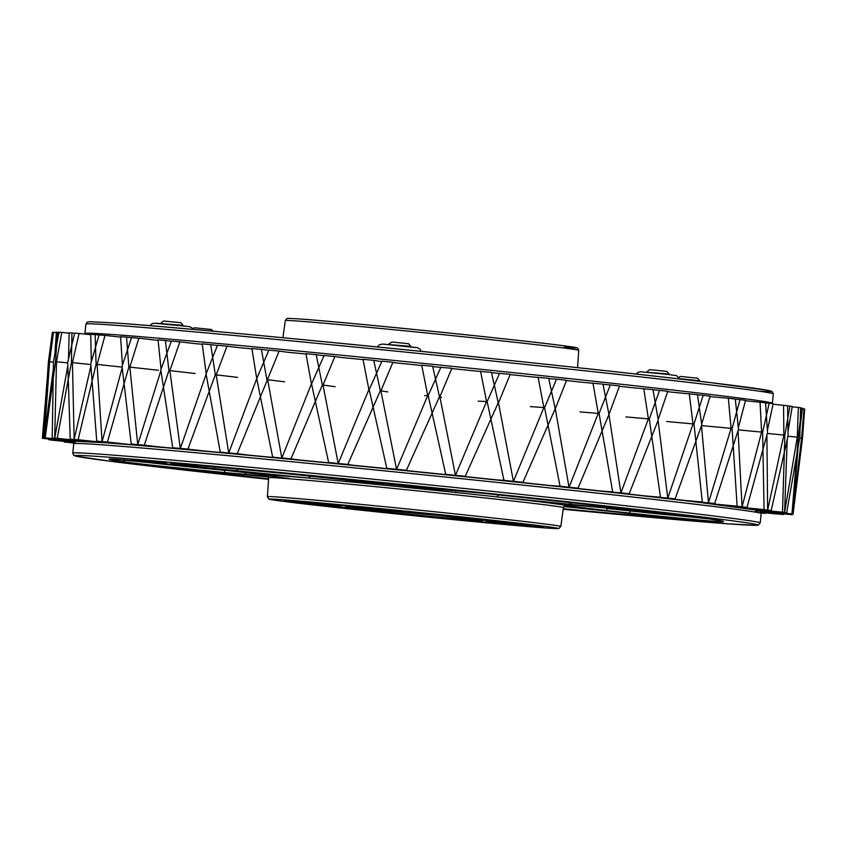 <?xml version="1.0" encoding="UTF-8"?>
<svg xmlns="http://www.w3.org/2000/svg" width="847" height="847" viewBox="0 0 847 847"><rect width="100%" height="100%" fill="white"/><g stroke="black" fill="none" stroke-linecap="round" stroke-linejoin="round"><path stroke-width="1.27" d="M268.584 478.841A308.732 3.949 5.8 0 1 242.062 475.94A67.008 0.858 5.8 0 1 218.865 472.52A67.008 0.858 5.8 0 1 240.484 474.373L268.605 476.977L240.506 474.373A2.361 1.398 95.3 0 0 240.506 474.373A2.361 1.398 95.3 0 0 240.527 474.373M619.03 512.287A2.361 0.953 96.1 0 1 619.019 512.287L563.89 506.485L619.03 512.287A67.008 0.858 5.8 0 1 640.904 515.876A308.732 3.949 5.8 0 1 563.255 508.772M606.081 510.54L566.495 505.701A151.126 1.927 -174.2 0 0 561.593 504.621C555.441 503.626 563.753 504.166 586.537 506.241L606.854 508.115A67.008 0.858 5.8 0 1 710.008 519.031A308.732 3.949 5.8 0 1 722.459 521.773A67.008 0.858 5.8 0 1 629.12 513.017L606.081 510.54L607.235 508.465L630.274 510.942L630.359 510.36M571.757 504.484L496.882 496.914A151.126 1.927 -174.2 0 0 455.517 492.478L404.093 486.189A67.008 0.858 5.8 0 1 409.355 486.284A67.008 0.858 5.8 0 1 485.373 493.515L485.373 493.515A308.732 3.949 5.8 0 1 590.475 504.791A67.008 0.858 5.8 0 1 592.064 506.347L571.757 504.484L570.592 502.176M381.944 484.304L346.656 481.572A151.126 1.927 -174.2 0 0 310.203 478.216L213.518 468.444A67.008 0.858 5.8 0 1 179.384 463.838A67.008 0.858 5.8 0 1 191.634 464.844A2.361 1.726 95 0 0 191.666 464.844A2.361 1.726 95 0 0 191.697 464.844L284.306 473.378A2.361 1.016 95.5 0 0 284.317 473.378L378.948 483.658A2.361 2.34 102.4 0 0 379.212 483.701L378.948 483.658M268.383 476.385L225.694 472.605A67.008 0.858 5.8 0 1 122.529 461.689A308.732 3.949 5.8 0 1 110.078 458.947A67.008 0.858 5.8 0 1 115.531 459.222A67.008 0.858 5.8 0 1 203.418 467.713L266.053 475.019A151.126 1.927 -174.2 0 0 267.599 475.548M607.288 508.158L588.506 506.421M308.774 475.781L308.774 475.887A153.476 1.959 5.8 0 1 317.371 476.649M249.134 470.064L308.774 475.887L310.203 478.216M499.296 494.976L532.329 498.47M401.859 485.035A2.361 2.16 94.1 0 0 403.119 485.659L399.339 485.31L399.233 484.717M399.339 485.31L376.799 483.055L376.693 482.419M411.801 486.22A2.361 2.16 94.1 0 0 412.267 486.326L403.119 485.659M376.799 483.055L372.511 482.599A2.361 1.906 -83.2 0 0 373.823 482.123M411.674 486.199A2.361 1.906 -83.2 0 0 411.758 486.21L412.267 486.326M372.511 482.599L359.117 481.001A2.361 1.906 -83.2 0 0 359.626 480.958M412.373 486.294L398.312 484.611A2.361 1.906 -83.2 0 0 398.355 484.611L411.758 486.21M358.609 480.884L398.355 484.611M389.991 509.672A2.361 1.906 96.8 0 1 388.657 510.159L374.702 508.496A2.361 1.906 -83.2 0 0 375.21 508.465M392.839 509.958L392.955 510.625L388.657 510.159M416.322 512.361L416.428 512.975L392.955 510.625M374.194 508.391L383.723 509.079A2.361 2.16 94.1 0 0 383.85 509.089M418.926 512.668A2.361 2.16 94.1 0 0 420.207 513.324L416.428 512.975M383.723 509.079L415.231 512.234A2.361 1.906 96.8 0 1 415.189 512.223M429.27 513.907A2.361 2.16 94.1 0 0 429.736 514.013L420.207 513.324M429.143 513.885A2.361 1.906 -83.2 0 0 429.228 513.896L429.736 514.013M410.975 511.779L415.274 512.234A2.361 1.906 96.8 0 1 415.231 512.234L429.842 513.981M184.117 465.247A2.361 1.906 -83.2 0 0 184.201 465.257L184.71 465.374A2.361 2.16 -85.9 0 1 184.254 465.268M184.71 465.374L175.573 464.707A2.361 2.16 -85.9 0 1 174.302 464.082M170.723 463.648A2.361 1.906 -83.2 0 0 170.808 463.658L184.201 465.257M175.573 464.707L171.782 464.357L171.676 463.764M184.826 465.331L170.808 463.658M171.782 464.357L149.252 462.102L149.146 461.456M140.316 460.609A2.361 2.16 -85.9 0 1 140.189 460.599L166.51 463.203M149.252 462.102L144.953 461.647A2.361 1.906 -83.2 0 0 146.266 461.17M144.953 461.647L131.56 460.048A2.361 1.906 -83.2 0 0 132.068 460.006M131.19 459.942A2.361 2.16 -85.9 0 1 131.052 459.932L140.189 460.599M327.598 504.187L327.704 504.801L304.232 502.451L304.126 501.784M330.214 504.505A2.361 2.16 94.1 0 0 331.495 505.151L327.704 504.801M304.232 502.451L299.944 501.996A2.361 1.906 -83.2 0 0 301.267 501.498M340.558 505.733A2.361 2.16 94.1 0 0 341.013 505.839L331.495 505.151M299.944 501.996L285.979 500.323A2.361 1.906 -83.2 0 0 286.487 500.291M326.466 504.05A2.361 1.906 -83.2 0 0 326.508 504.06L340.462 505.723A2.361 1.906 -83.2 0 0 340.505 505.723L341.013 505.839M285.471 500.217L326.508 504.06A2.361 1.906 -83.2 0 0 326.55 504.06L340.505 505.723M322.262 503.605L326.55 504.06M162.031 466.697A2.361 2.16 -85.9 0 1 161.893 466.686L171.03 467.353A2.361 2.16 94.1 0 0 171.158 467.364M162.91 466.761A2.361 1.906 96.8 0 1 162.402 466.803L161.893 466.686M171.03 467.353L201.639 470.413A2.361 1.906 96.8 0 1 201.565 470.403L215 472.012A2.361 1.906 96.8 0 1 214.958 472.001L215.657 472.097M177.108 467.925A2.361 1.906 96.8 0 1 175.795 468.402L162.402 466.803M179.977 468.222L180.083 468.857L175.795 468.402M202.518 470.519L202.624 471.112L180.083 468.857M201.639 470.413L215.032 472.012A2.361 1.906 96.8 0 1 215 472.012M205.143 470.837A2.361 2.16 94.1 0 0 206.403 471.461L202.624 471.112M453.124 519.147A2.361 2.16 94.1 0 0 453.579 519.253L444.061 518.565A2.361 2.16 -85.9 0 1 442.78 517.919M452.986 519.137A2.361 1.906 -83.2 0 0 453.071 519.147L453.579 519.253M444.061 518.565L440.271 518.216L440.165 517.602M439.032 517.475A2.361 1.906 -83.2 0 0 439.117 517.485L453.071 519.147M440.271 518.216L416.798 515.865L416.692 515.209M411.356 514.669L439.117 517.485M416.798 515.865L412.51 515.41A2.361 1.906 -83.2 0 0 413.834 514.923M407.693 514.33A2.361 2.16 -85.9 0 1 407.566 514.32L453.696 519.222M412.51 515.41L398.556 513.748A2.361 1.906 -83.2 0 0 399.064 513.706M541.709 527.31A2.361 1.906 -83.2 0 0 541.794 527.31L542.302 527.427A2.361 2.16 -85.9 0 1 541.836 527.321L527.84 525.648A2.361 1.906 -83.2 0 1 527.797 525.648L542.408 527.395M542.302 527.427L532.774 526.739A2.361 2.16 -85.9 0 1 531.493 526.093M532.774 526.739L528.994 526.389L528.888 525.775M528.994 526.389L505.521 524.039L505.405 523.372M500.079 522.843L496.353 522.493A2.361 2.16 -85.9 0 1 496.289 522.493L500.069 522.843M505.521 524.039L501.223 523.584A2.361 1.906 -83.2 0 0 502.557 523.086M496.416 522.504A2.361 2.16 -85.9 0 1 496.353 522.493L486.834 521.805A2.361 2.16 -85.9 0 1 486.76 521.805L496.289 522.493M501.223 523.584L487.269 521.911A2.361 1.906 -83.2 0 0 487.777 521.879M516.966 523.15L517.072 523.764L493.6 521.413L493.483 520.757M519.571 523.467A2.361 2.16 94.1 0 0 520.852 524.113L517.072 523.764M493.6 521.413L489.301 520.958A2.361 1.906 -83.2 0 0 490.635 520.471M529.915 524.695A2.361 2.16 94.1 0 0 530.381 524.801L520.852 524.113M489.301 520.958L475.347 519.296A2.361 1.906 -83.2 0 0 475.855 519.253M529.788 524.685A2.361 1.906 -83.2 0 0 529.873 524.695L530.381 524.801M515.834 523.023A2.361 1.906 -83.2 0 0 515.918 523.033L529.873 524.695M474.839 519.179L484.368 519.867A2.361 2.16 94.1 0 0 484.495 519.878M484.368 519.867L515.918 523.033M298.419 502.917A2.361 1.906 96.8 0 1 297.911 502.949L297.403 502.843A2.361 2.16 94.1 0 0 297.541 502.853M297.403 502.843L306.921 503.531A2.361 2.16 94.1 0 0 307.048 503.542M313.189 504.124A2.361 1.906 96.8 0 1 311.865 504.611L297.911 502.949M306.921 503.531L338.472 506.686A2.361 1.906 96.8 0 1 338.387 506.675M316.047 504.41L316.153 505.077L311.865 504.611M339.52 506.813L339.626 507.427L316.153 505.077M342.135 507.12A2.361 2.16 94.1 0 0 343.416 507.777L339.626 507.427M338.472 506.686L352.426 508.348A2.361 1.906 96.8 0 1 352.341 508.338M352.479 508.359A2.361 2.16 94.1 0 0 352.934 508.465L343.416 507.777M663.053 516.596A2.361 1.906 96.8 0 1 661.74 517.062L648.336 515.463A2.361 1.906 -83.2 0 0 648.844 515.431M665.922 516.882L666.028 517.517L661.74 517.062M688.452 519.179L688.569 519.783L666.028 517.517M647.828 515.357L656.976 516.014A2.361 2.16 94.1 0 0 657.103 516.024M691.088 519.497A2.361 2.16 94.1 0 0 692.348 520.132L688.569 519.783M656.976 516.014L687.584 519.084A2.361 1.906 96.8 0 1 687.499 519.073M701.03 520.683A2.361 2.16 94.1 0 0 701.485 520.789L692.348 520.132M700.893 520.661A2.361 1.906 -83.2 0 0 700.977 520.672L701.485 520.789M618.014 508.676A2.361 1.906 96.8 0 1 617.505 508.708L616.997 508.602A2.361 2.16 94.1 0 0 617.135 508.602M616.997 508.602L626.134 509.259A2.361 2.16 94.1 0 0 626.261 509.269M632.211 509.841A2.361 1.906 96.8 0 1 630.899 510.307L617.505 508.708M626.134 509.259L656.743 512.319A2.361 1.906 96.8 0 1 656.711 512.319L670.104 513.917A2.361 1.906 96.8 0 1 670.062 513.907L670.76 514.002M635.081 510.127L635.197 510.762L630.899 510.307M657.621 512.424L657.727 513.028L635.197 510.762M660.247 512.742A2.361 2.16 94.1 0 0 661.507 513.367L657.727 513.028M656.743 512.319L670.146 513.917A2.361 1.906 96.8 0 1 670.104 513.917M670.189 513.928A2.361 2.16 94.1 0 0 670.655 514.034L661.507 513.367M678.818 377.529L680.183 376.417L697.547 378.185L699.654 380.769L679.315 378.63M647.002 371.791L649.585 369.684L657.325 370.361L666.949 371.452L669.056 374.035L646.949 372.288M388.709 344.094L392.023 342.019L408.656 343.744L410.763 346.338L388.657 344.581M161.015 323.12L163.598 321.013L179.278 322.548L180.962 322.781L183.068 325.364L160.962 323.607M192.83 328.858L194.196 327.747L211.559 329.515L212.936 331.209M74.324 442.378L50.809 440.048L74.324 442.378A353.739 4.521 5.8 0 1 65.77 440.535A353.739 4.521 5.8 0 1 95.637 441.742A353.739 4.521 5.8 0 1 490.424 479.222A353.739 4.521 5.8 0 1 769.627 512.033A353.739 4.521 5.8 0 1 760.902 512.149L783.274 514.013M136.081 445.194L107.389 442.039L128.86 367.016L129.856 367.132L138.876 338.218L156.589 340.219A353.739 4.521 5.8 0 1 158.124 340.356M169.749 448.074L144.286 445.194L168.934 370.531L169.876 370.637L179.882 341.839L194.905 343.596A353.739 4.521 5.8 0 1 202.253 344.263M209.516 451.652L187.918 449.111L215.318 374.766L216.197 374.861L227.017 346.158L238.97 347.641A353.739 4.521 5.8 0 1 251.961 348.858M254.396 455.824L237.213 453.706L279.097 351.092L287.705 352.257A353.739 4.521 5.8 0 1 306.021 354.025M335.857 463.69L328.636 462.526L338.186 463.468L323.025 385.067L334.861 356.513L339.891 357.328A353.739 4.521 5.8 0 1 363.088 359.615M355.041 465.585L347.81 464.421L380.345 390.732L373.749 360.356L378.916 361.182A353.739 4.521 5.8 0 1 381.838 361.478M388.72 468.952L386.793 468.317L396.555 469.302L380.896 390.795L392.934 362.283L394.268 362.717A353.739 4.521 5.8 0 1 421.764 365.491M408.307 470.921L406.391 470.286L439.466 396.703L432.658 366.285L434.024 366.74A353.739 4.521 5.8 0 1 438.502 367.196L451.875 368.254L439.879 396.756L455.453 475.294L452.033 475.389M451.747 368.551A353.739 4.521 5.8 0 1 478.153 371.261L491.461 372.331L498.227 402.759L465.247 476.3L461.806 476.395M491.535 372.648A353.739 4.521 5.8 0 1 493.409 372.849L510.233 374.289L498.491 402.801L513.409 481.318L504.738 480.863M510.116 374.586A353.739 4.521 5.8 0 1 532.032 376.894L548.708 378.323L555.209 408.752L522.927 482.314L514.224 481.858M566.463 380.557A353.739 4.521 5.8 0 1 583.371 382.368L603 384.136L608.982 414.532L578.025 488.179L564.261 487.184M619.411 386.296A353.739 4.521 5.8 0 1 630.899 387.555L652.984 389.62L658.246 419.964L629.173 493.759L610.687 492.245M667.648 391.674A353.739 4.521 5.8 0 1 673.439 392.33L697.452 394.638L701.771 424.898L675.112 498.894L652.37 496.914M555.367 486.231L569.078 487.226L598.257 413.378L592.953 383.066M594.192 490.434L612.677 491.938L599.073 413.452L580.015 411.907M569.078 487.226L578.025 488.179M546.304 485.257L560.068 486.252L544.579 407.629L556.543 379.16L548.771 378.598M560.068 486.252L569.015 487.216L555.304 486.22M556.543 379.16L566.59 380.239L555.314 408.773L569.015 487.216M544.579 407.629L543.859 407.576L538.099 377.211M504.801 480.863L513.473 481.329L543.859 407.566L530.391 406.602M74.949 441.848L42.35 438.312L48.66 361.701L52.366 332.469M48.66 361.701L49.581 361.796L44.213 437.867L53.361 368.826M56.357 332.627L53.488 332.331L49.581 361.785L53.467 362.188M75.394 441.647L42.35 438.312M74.441 442.25L48.755 439.212M74.229 442.494L48.745 439.72M513.473 481.329L522.927 482.314M495.251 479.868L503.954 480.323L487.152 401.605L499.624 373.178M503.954 480.323L513.409 481.318M452.097 475.389L455.517 475.305L486.559 401.563L478.174 401.139M612.677 491.938L602.492 491.345M608.951 414.628L620.893 492.848M599.073 413.452L610.306 384.93L619.538 385.946L608.972 414.437M610.306 384.93L603.043 384.337M602.545 491.355L620.946 492.848L648.389 418.873L643.762 388.604M637.738 495.262L660.48 497.242L649.289 418.958L625.838 416.915M620.946 492.848L629.173 493.759M79.078 441.329L45.198 437.835L55.489 361.637L57.49 332.225L58.951 332.384M57.49 332.225L56.389 332.257L54.822 354.417M55.489 361.637L56.474 361.733L54.716 438.185L87.548 441.636L54.727 438.185L67.824 365.756M69.115 333.189L61.767 332.416L56.474 361.733L67.739 362.897M77.013 441.372L45.198 437.835M43.229 437.888L48.406 361.817L52.387 332.363L53.488 332.331M73.848 443.225L64.203 441.499M73.943 442.96L64.213 442.018M486.559 401.563L480.535 371.198M455.517 475.305L465.247 476.3M442.282 474.384L445.723 474.299L428.201 395.56L440.948 367.132M445.723 474.299L455.453 475.294M427.735 395.57L424.665 395.644M645.17 496.098L667.817 498.068L693.026 423.913L689.267 393.717M675.864 499.614L702.311 502.027L693.989 423.998L666.727 421.52M667.817 498.068L675.112 498.894M660.48 497.242L645.118 496.098M658.087 420.366L667.775 498.068M649.289 418.958L659.591 390.361L667.775 391.282L658.172 419.54M659.591 390.361L653.016 389.789M85.187 441.509L52.218 438.058L53.477 361.574L58.972 332.278L61.767 332.416M52.218 438.058L57.225 438.312L71.434 362.516L71.921 332.956L74.631 333.242M71.921 332.956L69.115 332.807L68.522 358.895M71.434 362.516L72.44 362.622L74.155 439.445L105.25 442.78C197.817 449.079 563.806 485.807 699.241 502.387L755.598 509.968L759.791 511.069L761.178 513.547A345.491 4.415 -174.2 0 0 488.486 481.498A345.491 4.415 -174.2 0 0 102.921 444.897A345.491 4.415 -174.2 0 0 73.742 443.722L75.267 441.689L77.585 441.34L105.229 442.769M90.714 334.703L79.089 333.453L72.44 362.622L90.809 364.549M90.206 441.774L57.225 438.312M432.658 366.285L421.7 365.184L427.746 395.517L396.629 469.302L406.391 470.286M439.889 396.841L441.446 397.359M398.535 469.937L396.629 469.302M386.793 468.317L369.186 389.62L381.976 361.171L392.934 362.283M396.555 469.302L398.471 469.926M380.896 390.795L387.799 391.928M761.188 513.123L765.307 512.901M761.167 512.986L765.19 513.42M702.311 502.027L682.153 500.355M701.485 425.702L708.494 502.747L731.077 428.36L728.346 398.249L709.987 396.587M693.989 423.998L703.179 395.295L710.125 396.11L701.655 424.061M703.179 395.295L697.473 394.776M688.272 501.075L714.72 503.478L738.499 429.228L735.281 399.064L728.346 398.249M707.637 503.404L737.123 506.178L732.083 428.455L701.676 425.596M682.195 500.355L714.72 503.478M101.439 442.505L70.216 439.159L67.718 362.272L74.663 333.136L79.089 333.453M70.216 439.159L74.155 439.445L90.915 365.946M109.358 443.076L78.125 439.731L96.092 364.326L95.129 334.607L99.025 335.031M95.129 334.607L90.703 334.29L91.317 361.955M96.092 364.326L97.109 364.432L102.053 441.605L130.639 444.749L102.095 441.605L122.19 367.693M120.623 337.117L104.996 335.401L97.109 364.432L122.116 367.122M755.492 511.228A343.13 4.383 5.8 0 0 512.043 481.625A343.13 4.383 5.8 0 0 105.303 442.78L78.125 439.731M373.749 360.356L363.024 359.297L368.879 389.599L338.249 463.478L347.81 464.421M345.449 464.643L338.249 463.478M328.636 462.526L311.558 383.935L324.136 355.454L334.861 356.513M338.186 463.468L345.385 464.632M323.025 385.067L335.084 386.708M761.04 512.456L783.179 514.521M717.515 504.621L747.001 507.395L767.52 432.838L765.561 402.801L745.424 400.737M737.123 506.178L712.676 504.018L742.078 506.792L761.612 432.108L760.045 402.113M732.274 506.517L764.079 509.587L762.628 432.214L738.298 429.863M742.078 506.792L747.001 507.395M738.065 430.594L742.046 506.781M732.083 428.455L740.013 399.636L745.54 400.324L738.351 427.809M740.013 399.636L735.302 399.191M128.86 367.016L126.542 337.159L131.529 337.699M126.542 337.159L120.592 336.672L122.434 365.258M156.674 446.93L131.211 444.05L137.733 444.622L129.856 367.122L158.453 370.266M102.095 441.605L107.389 442.039M125.462 444.326L96.759 441.171L90.756 363.914L99.057 334.914L104.996 335.401M96.759 441.171L102.053 441.605M303.311 460.514L290.955 458.852L322.347 384.993L316.185 354.681L324.009 355.729M316.185 354.681L305.958 353.686L311.41 383.935L281.839 457.962L290.955 458.852M294.142 459.625L281.839 457.962M285.016 458.746L272.66 457.084L256.736 378.662L268.87 350.107L279.097 351.092M272.66 457.084L294.089 459.625M284.592 381.817L267.673 379.71L281.776 457.962M760.278 511.397L792.241 514.182M759.314 510.857L793.046 514.256L802.458 438.471L804.65 408.974L802.374 408.603M792.178 514.68L760.574 511.683M802.458 438.471L801.548 438.375L804.036 408.773M739.378 507.48L771.183 510.55L788.102 435.644L787.541 405.734L773.057 404.188M735.969 507.014L767.647 510.074L783.856 435.072L783.57 405.205M749.182 508.888L782.501 512.181L784.862 435.178L767.35 433.452M764.079 509.587L771.183 510.55M766.895 435.093L767.626 510.063L735.948 507.014M762.628 432.214L769.171 403.257L773.142 403.797L767.361 430.509M769.171 403.257L765.572 402.907M168.934 370.531L165.387 340.526L171.327 341.203M165.387 340.526L158.071 339.891L161.046 369.123M194.312 450.265L172.724 447.724L180.295 448.423L169.876 370.626L195.181 373.495M137.733 444.622L163.079 447.491L137.775 444.622L160.909 370.531M137.775 444.622L144.286 445.194M131.211 444.05L122.042 366.444L131.56 337.582L138.876 338.218M266.879 379.625L261.395 349.398L268.785 350.309M261.395 349.398L251.908 348.509L256.736 378.641L228.764 452.912L237.213 453.706M245.884 455.03L228.764 452.912M237.446 454.236L220.262 452.107L206.065 373.908L217.531 345.269L227.017 346.158M220.262 452.107L245.821 455.019M237.573 377.37L216.197 374.861L228.711 452.901M758.012 510.476L791.945 513.896L798.255 437.285L801.791 408.032L800.68 407.926M791.945 513.896L758.764 510.677L792.506 514.076L801.548 438.375L799.663 438.185M798.107 447.11L792.496 514.076M801.791 408.032L802.416 408.243L800.066 427.873M798.255 437.285L797.281 437.179L798.361 407.439L792.189 406.835M782.501 512.181L784.576 512.52L797.281 437.179L787.975 436.247M792.506 514.076L793.046 514.256M787.202 439.646L784.576 512.52L751.395 509.238L786.662 512.859L799.769 437.581L800.68 407.82L798.361 407.439M784.862 435.178L789.933 406.084L792.252 406.454L788.028 431.547M789.933 406.084L787.551 405.851M753.354 509.566L786.662 512.859M215.318 374.766L210.712 344.644L217.467 345.438M210.712 344.644L202.2 343.871L206.181 373.591M201.851 450.943L180.347 448.423L206.128 374.247M180.347 448.423L187.918 449.111M172.724 447.724L160.792 369.8L171.38 341.066L179.882 341.839M180.295 448.423L201.798 450.943M73.742 443.722L72.789 453.103A345.491 4.415 5.8 0 1 101.968 454.278A345.491 4.415 5.8 0 1 487.533 490.889A345.491 4.415 5.8 0 1 760.225 522.927L761.178 513.547M760.225 522.927L758.361 525.076L756.424 525.299L728.738 523.87L563.191 509.259A343.13 4.383 -174.2 0 0 728.674 523.87A343.13 4.383 -174.2 0 0 553.906 500.302A343.13 4.383 -174.2 0 0 103.874 456.861A343.13 4.383 -174.2 0 0 268.552 479.338L111.899 461.446L76.082 456.205L73.625 455.199L72.789 453.103M477.073 519.042L439.381 515.008L477.073 519.042M323.406 504.897L285.714 500.852L323.406 504.897M560.83 526.463L558.798 528.528L546.071 527.999C507.427 525.362 356.375 510.233 297.276 503.076C262.231 498.819 270.892 499.307 268.615 498.904L267.398 496.66A147.473 1.885 5.8 0 1 279.849 497.157A147.473 1.885 5.8 0 1 444.463 512.784A147.473 1.885 5.8 0 1 560.83 526.463L563.414 507.597A148.14 1.895 -174.2 0 0 446.528 493.854A148.14 1.895 -174.2 0 0 281.172 478.163A148.14 1.895 -174.2 0 0 268.658 477.655L267.292 475.4M281.765 499.656A145.112 1.853 -174.2 0 0 355.676 509.619A145.112 1.853 -174.2 0 0 546.008 527.988A145.112 1.853 -174.2 0 0 472.097 518.025A145.112 1.853 -174.2 0 0 281.765 499.656M289.314 478.491A150.491 1.927 5.8 0 1 279.256 475.665A150.491 1.927 5.8 0 1 455.178 492.446A150.491 1.927 5.8 0 1 565.076 505.691M203.418 467.713A2.361 0.953 96.1 0 1 203.407 467.713L226.435 470.18M476.342 520.524A68.607 0.879 5.8 0 1 386.37 511.832A68.607 0.879 5.8 0 1 351.431 507.12A68.607 0.879 5.8 0 1 441.403 515.812A68.607 0.879 5.8 0 1 476.342 520.524M542.069 526.792L504.367 522.747L542.069 526.792M497.729 523.594L460.027 519.55L497.729 523.594M367.746 508.094L330.055 504.05L367.746 508.094M388.392 512.636L350.7 508.592L388.392 512.636M687.584 519.084L700.977 520.672M215.54 472.128L206.403 471.461M191.634 464.844A308.732 3.949 5.8 0 1 284.285 473.378A67.008 0.858 5.8 0 1 379.212 483.701M563.784 506.622A306.392 3.917 -174.2 0 0 581.995 508.338M629.12 513.017A2.361 0.953 96.1 0 0 630.274 510.942A64.668 0.826 -174.2 0 0 703.359 518.163M224.54 469.979L243.407 472.044M129.877 460.419A64.668 0.826 -174.2 0 0 224.529 470.307A2.361 1.398 95.3 0 0 225.694 472.605M297.286 502.832L352.934 508.465M398.037 513.631L407.566 514.32M285.365 500.206L322.252 503.605M415.274 512.234L429.228 513.896M124.933 459.985A2.361 2.255 98.2 0 1 122.529 461.689M244.836 472.171L246.001 474.479M266.053 475.019L265.206 474.765M214.577 466.888A2.361 0.953 96.1 0 1 213.518 468.444M237.711 468.836L236.557 470.911M345.798 479.296L346.656 481.572M590.475 504.791A2.361 1.334 96.3 0 1 590.454 504.78L618.659 508.232M592.064 506.347A2.361 1.398 -84.7 0 1 590.941 504.833M405.205 486.03A2.361 2.34 102.4 0 1 404.093 486.189M408.582 486.231L406.825 486.792M496.882 496.914L498.354 494.87M456.353 490.36L455.517 492.478M566.495 505.701L569.173 503.732M561.593 504.621L563.022 504.272M560.068 504.124L586.579 506.252M720.765 520.778A2.361 2.35 86.5 0 0 722.459 521.773M710.008 519.031A2.361 2.255 -81.8 0 1 709.913 519.02L606.876 508.115A2.361 1.398 95.3 0 0 606.876 508.115A2.361 1.398 95.3 0 0 606.897 508.115L586.558 506.241M619.019 512.287A2.361 0.953 96.1 0 1 618.998 512.276L658.14 516.924M640.904 515.876A2.361 1.726 -85 0 1 639.549 514.553M243.428 474.648A2.361 1.334 96.3 0 1 242.062 475.94M115.065 325.248A345.491 4.415 -174.2 0 0 85.896 324.073L87.421 322.051L89.74 321.691L117.384 323.131C209.971 329.43 575.96 366.158 711.395 382.738L767.753 390.319L771.945 391.42L773.332 393.897A345.491 4.415 -174.2 0 0 500.641 361.849A345.491 4.415 -174.2 0 0 115.065 325.248M297.742 321.045A147.473 1.885 -174.2 0 0 285.291 320.537L286.932 318.578C289.547 318.557 282.146 317.879 300.05 319.001C341.066 321.786 507.808 338.62 558.501 345.1L575.748 347.535L577.707 348.223L578.723 350.34A147.473 1.885 -174.2 0 0 462.293 336.661A147.473 1.885 -174.2 0 0 297.742 321.045M84.965 334.078L84.944 333.453A345.491 4.415 5.8 0 1 114.112 334.629A345.491 4.415 5.8 0 1 499.688 371.24A345.491 4.415 5.8 0 1 772.379 403.278L773.332 393.897M117.458 323.131A343.13 4.383 5.8 0 1 542.906 363.956A343.13 4.383 5.8 0 1 759.738 391.272M300.113 319.012A145.112 1.853 5.8 0 1 490.445 337.381A145.112 1.853 5.8 0 1 564.356 347.344M706.462 382.145L702.576 381.595M383.765 344.168L415.57 347.577M156.6 323.448L185.991 326.201M438.111 514.923L478.364 519.01M284.433 500.768L324.687 504.865M565.214 505.659L563.414 507.597M213.91 472.245L240.506 474.373M404.4 486.009L485.363 493.515L590.454 504.78M174.429 463.553L191.666 464.844M110.459 458.958L203.407 467.713M346.338 506.834L438.725 515.527L481.456 520.556M503.097 522.673L543.351 526.76M458.756 519.465L499.01 523.552M328.774 503.976L369.027 508.062M349.43 508.518L389.684 512.604M267.398 496.66L268.658 477.655M358.503 480.884L398.312 484.611M374.088 508.38L410.986 511.779M226.445 470.18L265.429 474.796M267.62 475.569L264.804 474.691M709.913 519.02L722.502 521.201M130.946 459.932L166.52 463.203M340.462 505.723L341.129 505.807M161.777 466.686L201.597 470.413M411.346 514.669L397.931 513.621M474.733 519.169L530.487 524.769M352.384 508.348L353.051 508.433M647.722 515.347L701.602 520.757M616.891 508.592L656.711 512.319M578.723 350.34L577.569 367.662M84.944 333.453L85.896 324.073M285.291 320.537L282.93 337.741M679.4 378.969L676.689 375.687L667.775 374.385L640.427 371.78L638.299 372.151L636.108 374.078M421.128 351.346L419.953 349.07L417.2 347.641L399.678 345.65L382.135 344.073L379.149 344.93L377.529 346.963M149.972 325.693L152.312 323.48L157.076 323.279L189.093 326.593L191.729 327.62L193.127 329.419"/></g></svg>
